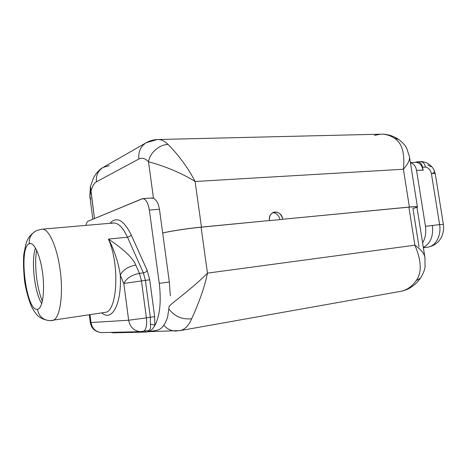 <?xml version="1.0" encoding="UTF-8"?>
<svg xmlns="http://www.w3.org/2000/svg" width="467" height="467" viewBox="0 0 467 467"><rect width="100%" height="100%" fill="white"/><g stroke="black" fill="none" stroke-linecap="round" stroke-linejoin="round"><path stroke-width="0.7" d="M419.01 246.839L412.945 208.51C419.302 206.828 417.947 206.373 408.882 207.161L282.698 219.262L409.39 207.05C415.957 206.443 418.485 206.531 416.967 207.319L417.434 206.969C417.445 206.519 414.76 206.542 409.39 207.05L403.418 169.241L195.107 181.494L201.47 227.096L269.471 220.541C267.702 210.273 281.572 209.093 282.698 219.262L409.39 207.05L403.418 169.241C408.392 163.526 410.353 159.148 409.29 156.101C410.353 159.148 408.392 163.526 403.418 169.241L195.107 181.494L201.47 227.096C188.896 228.287 171.646 230.896 162.668 232.957C171.646 230.896 188.896 228.287 201.47 227.096L269.471 220.541L201.067 227.207L207.471 273.131L414.883 245.187L408.882 207.161L282.698 219.262C281.438 214.108 278.612 211.709 274.234 212.065C270.726 213.244 269.144 216.069 269.471 220.541L201.067 227.207L207.471 273.131C194.056 286.814 175.761 300.158 169.182 306.072L168.797 308.897C174.5 316.387 182.118 319.691 191.663 318.803C195.159 310.87 203.449 292.739 207.471 273.131L414.883 245.187L408.882 207.161C414.258 206.653 416.943 206.63 416.932 207.079L424.853 257.037M151.261 198.16L153.468 198.288L148.518 161.81C145.237 158.307 142.021 157.379 138.874 159.008L96.424 181.809C94.048 183.181 92.221 186.38 90.937 191.412L94.474 218.55L90.44 186.426L89.822 196.058L92.84 219.233M279.949 219.601C278.857 215.293 276.452 212.975 272.734 212.648C276.452 212.975 278.857 215.293 279.949 219.601M111.572 223.384L112.88 223.039C117.953 222.479 122.827 227.201 127.497 237.207C129.312 236.909 130.532 236.104 131.163 234.808C123.72 219.934 116.645 216.098 109.938 223.296C116.645 216.098 123.72 219.934 131.163 234.808L147.175 270.405L149.714 279.756L154.67 316.655L154.805 325.61C159.918 315.838 161.401 301.758 159.259 283.37L149.352 210.062C148.062 202.637 145.832 198.825 142.657 198.638L151.886 197.99L153.468 198.288C155.301 199.292 156.889 201.219 158.231 204.067C156.889 201.219 155.301 199.292 153.468 198.288L148.518 161.81C154.98 163.345 177.139 170.07 195.107 181.494C185.872 163.409 173.304 149.603 168.073 144.478C164.477 140.894 160.87 139.248 157.251 139.534L146.264 142.715C140.666 146.212 138.203 151.641 138.874 159.008L96.424 181.809C95.863 175.353 98.128 170.543 103.219 167.379C98.128 170.543 95.863 175.353 96.424 181.809C94.048 183.181 92.221 186.38 90.937 191.412L90.294 187.016L93.242 178.552C94.357 175.785 98.998 169.293 103.219 167.379L109.179 165.703M89.868 194.441L90.937 191.412L89.804 195.521L90.604 199.199M394.247 138.133C401.959 142.774 405.017 153.141 403.418 169.241C405.017 153.141 401.959 142.774 394.247 138.133C389.747 135.232 385.117 133.924 380.354 134.198C385.117 133.924 389.747 135.232 394.247 138.133L398.66 139.411L394.247 138.133M146.264 142.715C149.72 140.783 153.38 139.726 157.251 139.534C160.87 139.248 164.477 140.894 168.073 144.478C159.235 144.513 149.767 152.896 148.518 161.81C154.98 163.345 177.139 170.07 195.107 181.494C185.872 163.409 173.304 149.603 168.073 144.478C159.235 144.513 149.767 152.896 148.518 161.81C145.237 158.307 142.021 157.379 138.874 159.008C138.203 151.641 140.666 146.212 146.264 142.715L103.219 167.379M157.251 139.534L380.354 134.198L374.481 135.412M282.249 219.379L269.027 220.652L282.249 219.379M179.229 330.77L180.478 330.554C184.944 329.445 188.674 325.528 191.663 318.803C188.674 325.528 184.944 329.445 180.478 330.554L401.135 291.274C406.996 289.966 412.011 286.417 416.179 280.62C421.993 272.775 421.561 260.965 414.883 245.187C421.549 249.898 424.929 254.357 425.017 258.566C424.929 254.357 421.549 249.898 414.883 245.187C421.561 260.965 421.993 272.775 416.179 280.62C412.011 286.417 406.996 289.966 401.135 291.274L399.565 291.554M162.668 232.98C171.716 230.937 188.674 228.386 201.067 227.207C188.674 228.386 171.716 230.937 162.668 232.98M163.829 325.242C166.888 328.786 170.607 330.718 174.967 331.033L177.203 330.986L174.967 331.033C170.607 330.718 166.888 328.786 163.829 325.242M416.179 280.62L420.534 278.134L416.179 280.62M191.663 318.803C195.159 310.87 203.449 292.739 207.471 273.131C194.056 286.814 175.761 300.158 169.182 306.072L168.797 308.897C174.5 316.387 182.118 319.691 191.663 318.803M156.468 330.338L157.426 330.169C161.769 329.06 165.172 324.647 167.647 316.941L168.797 308.897L167.647 316.941C164.81 325.645 160.87 330.128 155.82 330.379M52.059 320.549L52.73 320.444C59.589 319.189 63.459 296.878 60.401 272.01C57.423 247.131 48.539 227.698 41.761 229.215L36.805 230.517C31.4 233.191 28.896 237.592 29.287 243.716C28.896 237.592 31.4 233.191 36.805 230.517L41.761 229.215C48.539 227.698 57.423 247.131 60.401 272.01C63.459 296.878 59.589 319.189 52.73 320.444L49.782 320.689C42.941 319.983 38.831 316.194 37.448 309.335C42.38 308.961 45.042 292.249 42.701 273.866C40.431 255.461 33.957 241.462 29.287 243.716C18.201 247.154 26.158 311.833 37.448 309.335C38.831 316.194 42.941 319.983 49.782 320.689L52.059 320.549M104.468 312.481L105.186 312.365L104.468 312.481M41.761 229.215L112.88 223.039C117.953 222.479 122.827 227.201 127.497 237.207L108.402 239.092C123.948 249.436 133.077 258.099 135.786 265.087L139.44 273.376L143.363 272.874L145.389 280.393L141.454 280.918L146.393 317.881L150.321 317.239L145.389 280.393L141.454 280.918L139.44 273.376L143.363 272.874L127.497 237.207L108.402 239.092C119.937 264.386 117.375 311.781 105.186 312.365L49.782 320.689C41.534 319.527 38.37 316.387 36.613 314.478C35.031 312.703 33.28 309.971 31.365 306.288C28.522 299.353 26.304 291.303 24.716 282.138C23.461 270.679 23.169 261.263 23.84 253.896L26.216 242.846C27.932 238.491 29.818 234.883 36.122 230.832M103.172 332.58L101.327 332.627C95.618 331.862 92.174 328.494 90.989 322.528L89.985 314.711L90.989 322.528L128.659 320.239L123.808 283.498L120.293 275.151C121.823 304.081 111.864 322.107 101.841 312.884C111.864 322.107 121.823 304.081 120.293 275.151C118.816 263.668 113.417 247.586 108.402 239.092C119.937 264.386 117.375 311.781 105.186 312.365L104.363 312.493M147.981 330.63L149.539 331.173C151.495 330.146 153.252 328.295 154.805 325.61C153.252 328.295 151.495 330.146 149.539 331.173L146.148 332.066L113.16 332.837L110.749 332.393L113.16 332.837L146.148 332.066L149.539 331.173L148.378 330.56L140.1 331.658L101.327 332.627C95.618 331.856 92.174 328.494 90.989 322.528L128.659 320.239C130.007 326.982 133.819 330.788 140.094 331.658L141.962 331.623L140.094 331.658C133.819 330.788 130.007 326.982 128.659 320.239L146.393 317.881L128.659 320.239L123.808 283.498L141.454 280.918L123.808 283.498C126.487 278.25 131.7 274.876 139.44 273.376C131.7 274.876 126.487 278.25 123.808 283.498L120.293 275.151C122.926 269.891 128.092 266.534 135.786 265.087C133.077 258.099 123.948 249.436 108.402 239.092C113.417 247.586 118.816 263.668 120.293 275.151C122.926 269.891 128.092 266.534 135.786 265.087L139.44 273.376L141.454 280.918L146.393 317.881C147.134 325.563 146.072 330.087 143.217 331.453C146.072 330.087 147.134 325.563 146.393 317.881L150.321 317.239L150.438 324.425C150.864 328.173 150.193 330.216 148.407 330.554L147.934 330.636L148.407 330.554C150.193 330.216 150.864 328.173 150.438 324.425C152.33 324.221 153.783 324.618 154.805 325.61C159.918 315.838 161.401 301.758 159.259 283.37L169.334 281.98L170.321 295.734L169.334 281.98L159.445 209.269L149.352 210.062C147.887 201.983 145.447 198.23 142.044 198.802L88.17 221.171C87.154 221.644 86.413 223.045 85.946 225.38C86.413 223.045 87.154 221.644 88.17 221.171L142.657 198.638M149.352 210.062L159.259 283.37L169.334 281.98L159.445 209.269L149.352 210.062M158.231 204.067L159.445 209.269L158.231 204.067M36.648 250.259C34.038 264.129 36.747 288.232 42.392 301.174C36.747 288.232 34.038 264.129 36.648 250.259M37.448 309.335L37.699 309.288C42.433 308.424 44.949 292.301 42.777 274.468C40.664 256.622 34.535 242.455 29.853 243.546L30.886 243.564L29.287 243.716C18.201 247.154 26.158 311.833 37.448 309.335L37.448 309.335M41.75 303.626C34.511 292.535 30.91 260.469 35.486 248.035C30.91 260.469 34.511 292.535 41.75 303.626M112.705 332.341L113.16 332.837L112.705 332.341M146.148 332.066L145.079 331.132L146.148 332.066M147.175 270.405L131.163 234.808C130.532 236.104 129.312 236.909 127.497 237.207L143.363 272.874C145.225 272.518 146.498 271.695 147.175 270.405C146.498 271.695 145.225 272.518 143.363 272.874L145.389 280.393L149.714 279.756L147.175 270.405M154.67 316.655L149.714 279.756L145.389 280.393L150.321 317.239L154.67 316.655L150.321 317.239L150.438 324.425C152.33 324.221 153.783 324.618 154.805 325.61L154.67 316.655M410.423 162.761C413.639 163.549 415.688 166.118 416.57 170.478L425.455 226.326C426.342 232.63 425.39 238.129 422.6 242.822C425.39 238.129 426.342 232.63 425.455 226.326L439.605 224.609L431.409 173.502C430.305 169.719 428.327 167.583 425.478 167.093L422.542 167.262L422.991 170.052L416.57 170.478L425.455 226.326L432.424 225.508C433.493 236.296 430.463 243.593 423.324 247.393C430.463 243.593 433.493 236.296 432.424 225.508L439.605 224.609C441.49 235.315 435.839 246.004 428.052 247.107L423.382 247.761L428.076 247.101C435.839 246.004 441.49 235.315 439.605 224.609L431.409 173.502C433.948 173.345 435.232 173.45 435.256 173.812C435.232 173.45 433.948 173.345 431.409 173.502C434.152 173.152 434.987 171.92 433.925 169.807C434.987 171.92 434.152 173.152 431.409 173.502C430.305 169.719 428.327 167.583 425.478 167.093L422.542 167.262L422.991 170.052L423.569 170.052L416.57 170.478C415.688 166.118 413.639 163.549 410.423 162.761M423.388 247.802L427.766 247.154L423.388 247.802M415.052 162.393L416.529 161.961C419.576 161.494 421.578 163.263 422.542 167.262C421.742 163.678 419.979 161.868 417.241 161.821L415.052 162.393M422.985 170.017C421.829 164.968 419.331 162.417 415.49 162.37C419.331 162.417 421.829 164.968 422.985 170.017M420.172 161.67C422.915 161.71 424.684 163.52 425.478 167.093C424.684 163.52 422.915 161.71 420.172 161.67L417.516 161.81M423.376 247.755L428.052 247.107C434.059 245.905 438.507 242.63 441.403 237.277C444.298 231.054 443.697 225.865 443.376 224.347L439.605 224.609L443.376 224.347L435.256 173.812M430.831 166.719L427.836 164.974M274.234 212.065L273.814 212.176M417.434 206.969L409.553 157.262M398.66 139.411C403.003 142.838 405.735 145.932 406.862 148.699L409.46 156.702M398.059 139.02C392.916 135.809 387.54 134.187 381.936 134.163M180.478 330.554L148.827 331.669M424.964 257.761L425.046 266.628C424.923 269.412 423.417 273.248 420.534 278.139M401.135 291.274C408.8 289.686 415.251 285.325 420.487 278.204M157.426 330.169L147.718 331.862M89.314 314.811L90.306 322.516C91.322 328.365 94.994 331.739 101.327 332.627M435.25 173.747L434.141 170.227M420.452 161.658C421.643 161.319 423.948 161.815 427.375 163.141C430.551 165.184 432.734 167.414 433.936 169.825M410.405 162.639L415.496 162.37"/></g></svg>
